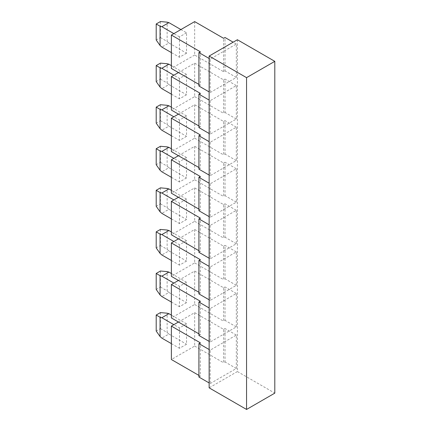 <?xml version="1.0" encoding="UTF-8"?>
<svg xmlns="http://www.w3.org/2000/svg" width="431" height="431" viewBox="0 0 431 431"><rect width="100%" height="100%" fill="white"/><g stroke="black" fill="none" stroke-linecap="round" stroke-linejoin="round"><path stroke-width="0.32" stroke-dasharray="2.15 1.62" d="M160.424 21.55L160.424 37.562L156.2 40.002M160.424 37.562L167.136 41.441L167.136 22.153M167.136 41.441L168.898 43.008L161.84 47.081M168.898 43.008L186.553 53.196L186.553 32.815L180.901 29.556M186.553 53.196L179.49 57.275L171.371 52.587M186.553 32.815L179.49 36.894L179.49 57.275M179.49 36.894L173.844 33.629M194.672 21.604L194.672 55.028L223.614 71.74L225.03 70.926L225.03 37.502M223.614 71.74L223.614 38.316M194.672 55.028L171.371 68.481M198.906 84.379L200.318 85.193L200.318 51.768M198.906 86.011L200.318 85.193M210.204 92.53L236.323 77.451L236.323 44.027L210.204 59.106L210.204 92.53L209.143 91.922M210.204 59.106L209.143 58.492M236.323 44.027L233.149 42.19M236.323 77.451L225.03 70.926M237.384 39.744L237.384 371.544L274.8 393.147M237.384 371.544L209.143 387.846M210.204 100.682L210.204 134.106L236.323 119.026L236.323 85.602L210.204 100.682L209.143 100.073M210.204 142.257L210.204 175.681L236.323 160.601L236.323 127.177L210.204 142.257L209.143 141.648M210.204 183.838L210.204 217.262L236.323 202.177L236.323 168.753L210.204 183.838L209.143 183.223M210.204 225.413L210.204 258.837L236.323 243.757L236.323 210.333L210.204 225.413L209.143 224.799M210.204 266.988L210.204 300.412L236.323 285.333L236.323 251.909L210.204 266.988L209.143 266.38M210.204 308.564L210.204 341.988L236.323 326.908L236.323 293.484L210.204 308.564L209.143 307.955M210.204 383.568L236.323 368.483L236.323 335.059L210.204 350.144L210.204 383.568L209.143 382.954M160.424 63.131L160.424 79.137L156.2 81.578M160.424 79.137L167.136 83.016L167.136 63.729M167.136 83.016L168.898 84.584L161.84 88.657M179.49 78.464L179.49 98.85L186.553 94.772L186.553 74.391L179.49 78.464L173.844 75.204M171.371 94.163L179.49 98.85M186.553 74.391L171.371 65.625M168.898 84.584L186.553 94.772M198.906 127.587L200.318 126.768L200.318 93.344M198.906 125.954L200.318 126.768M178.434 72.559L194.672 63.185L194.672 96.609L171.371 110.056M194.672 63.185L223.614 79.897L223.614 113.321L225.03 112.502L225.03 79.078L223.614 79.897M194.672 96.609L223.614 113.321M210.204 134.106L209.143 133.497M236.323 85.602L225.03 79.078M236.323 119.026L225.03 112.502M160.424 104.706L160.424 120.718L156.2 123.153M160.424 120.718L167.136 124.591L167.136 105.304M167.136 124.591L168.898 126.159L161.84 130.237M179.49 120.044L179.49 140.425L186.553 136.352L186.553 115.966L179.49 120.044L173.844 116.785M171.371 135.738L179.49 140.425M186.553 115.966L171.371 107.2M168.898 126.159L186.553 136.352M198.906 169.162L200.318 168.349L200.318 134.925M198.906 167.53L200.318 168.349M178.434 114.134L194.672 104.76L194.672 138.184L171.371 151.637M194.672 104.76L223.614 121.472L223.614 154.896L225.03 154.082L225.03 120.658L223.614 121.472M194.672 138.184L223.614 154.896M210.204 175.681L209.143 175.072M236.323 127.177L225.03 120.658M236.323 160.601L225.03 154.082M160.424 146.281L160.424 162.293L156.2 164.728M160.424 162.293L167.136 166.172L167.136 146.879M167.136 166.172L168.898 167.734L161.84 171.813M179.49 161.62L179.49 182.001L186.553 177.928L186.553 157.541L179.49 161.62L173.844 158.36M171.371 177.313L179.49 182.001M186.553 157.541L171.371 148.781M168.898 167.734L186.553 177.928M198.906 210.737L200.318 209.924L200.318 176.5M198.906 209.11L200.318 209.924M178.434 155.71L194.672 146.335L194.672 179.759L171.371 193.212M194.672 146.335L223.614 163.047L223.614 196.471L225.03 195.658L225.03 162.234L223.614 163.047M194.672 179.759L223.614 196.471M210.204 217.262L209.143 216.648M236.323 168.753L225.03 162.234M236.323 202.177L225.03 195.658M160.424 187.857L160.424 203.868L156.2 206.309M160.424 203.868L167.136 207.747L167.136 188.455M167.136 207.747L168.898 209.315L161.84 213.388M179.49 203.195L179.49 223.581L186.553 219.503L186.553 199.122L179.49 203.195L173.844 199.936M171.371 218.894L179.49 223.581M186.553 199.122L171.371 190.357M168.898 209.315L186.553 219.503M198.906 252.313L200.318 251.499L200.318 218.075M198.906 250.686L200.318 251.499M178.434 197.285L194.672 187.911L194.672 221.335L171.371 234.787M194.672 187.911L223.614 204.623L223.614 238.047L225.03 237.233L225.03 203.809L223.614 204.623M194.672 221.335L223.614 238.047M210.204 258.837L209.143 258.223M236.323 210.333L225.03 203.809M236.323 243.757L225.03 237.233M160.424 229.437L160.424 245.444L156.2 247.884M160.424 245.444L167.136 249.323L167.136 230.035M167.136 249.323L168.898 250.89L161.84 254.963M179.49 244.77L179.49 265.157L186.553 261.078L186.553 240.697L179.49 244.77L173.844 241.511M171.371 260.469L179.49 265.157M186.553 240.697L171.371 231.932M168.898 250.89L186.553 261.078M198.906 293.894L200.318 293.075L200.318 259.651M198.906 292.261L200.318 293.075M178.434 238.866L194.672 229.491L194.672 262.915L171.371 276.363M194.672 229.491L223.614 246.203L223.614 279.627L225.03 278.809L225.03 245.384L223.614 246.203M194.672 262.915L223.614 279.627M210.204 300.412L209.143 299.804M236.323 251.909L225.03 245.384M236.323 285.333L225.03 278.809M160.424 271.013L160.424 287.024L156.2 289.46M160.424 287.024L167.136 290.898L167.136 271.611M167.136 290.898L168.898 292.466L161.84 296.544M179.49 286.351L179.49 306.732L186.553 302.654L186.553 282.273L179.49 286.351L173.844 283.092M171.371 302.045L179.49 306.732M186.553 282.273L171.371 273.507M168.898 292.466L186.553 302.654M198.906 335.469L200.318 334.655L200.318 301.231M198.906 333.836L200.318 334.655M178.434 280.441L194.672 271.067L194.672 304.491L171.371 317.943M194.672 271.067L223.614 287.779L223.614 321.203L225.03 320.389L225.03 286.965L223.614 287.779M194.672 304.491L223.614 321.203M210.204 341.988L209.143 341.379M236.323 293.484L225.03 286.965M236.323 326.908L225.03 320.389M160.424 312.588L160.424 328.6L156.2 331.035M160.424 328.6L167.136 332.479L167.136 313.186M167.136 332.479L168.898 334.041L161.84 338.119M179.49 327.926L179.49 348.307L186.553 344.234L186.553 323.848L179.49 327.926L173.844 324.667M171.371 343.62L179.49 348.307M186.553 323.848L171.371 315.088M168.898 334.041L186.553 344.234M198.906 377.044L200.318 376.231L200.318 342.807M198.906 375.417L200.318 376.231M178.434 322.016L194.672 312.642L194.672 346.066L171.371 359.519M194.672 312.642L223.614 329.354L223.614 362.778L225.03 361.965L225.03 328.541L223.614 329.354M194.672 346.066L223.614 362.778M210.204 350.144L209.143 349.53M236.323 335.059L225.03 328.541M236.323 368.483L225.03 361.965"/><path stroke-width="0.65" d="M160.073 45.519L156.2 40.002L156.2 23.985L160.073 26.226L160.073 45.519L161.84 47.081L171.371 52.587M180.901 29.556L168.898 22.627L167.136 22.153L160.424 21.55L156.2 23.985M168.898 22.627L161.84 26.7L160.073 26.226M173.844 33.629L161.84 26.7M233.149 42.19L225.03 37.502L223.614 38.316L194.672 21.604L171.371 35.056L171.371 68.481L198.906 84.379M171.371 35.056L200.318 51.768L198.906 52.582L198.906 86.011L209.143 91.922M209.143 58.492L198.906 52.582M274.8 61.347L237.384 39.744L209.143 56.052L246.559 77.65L274.8 61.347L274.8 393.147L246.559 409.45L209.143 387.846L209.143 56.052M246.559 409.45L246.559 77.65M171.371 65.625L168.898 64.197L167.136 63.729L160.424 63.131L156.2 65.566L160.073 67.802L160.073 87.094L156.2 81.578L156.2 65.566M168.898 64.197L161.84 68.276L160.073 67.802M160.073 87.094L161.84 88.657L171.371 94.163M173.844 75.204L161.84 68.276M209.143 100.073L198.906 94.163L198.906 127.587L209.143 133.497M198.906 94.163L200.318 93.344L171.371 76.632L171.371 110.056L198.906 125.954M171.371 76.632L178.434 72.559M171.371 107.2L168.898 105.778L167.136 105.304L160.424 104.706L156.2 107.141L160.073 109.377L160.073 128.67L156.2 123.153L156.2 107.141M168.898 105.778L161.84 109.851L160.073 109.377M160.073 128.67L161.84 130.237L171.371 135.738M173.844 116.785L161.84 109.851M209.143 141.648L198.906 135.738L198.906 169.162L209.143 175.072M198.906 135.738L200.318 134.925L171.371 118.213L171.371 151.637L198.906 167.53M171.371 118.213L178.434 114.134M171.371 148.781L168.898 147.354L167.136 146.879L160.424 146.281L156.2 148.722L160.073 150.958L160.073 170.245L156.2 164.728L156.2 148.722M168.898 147.354L161.84 151.426L160.073 150.958M160.073 170.245L161.84 171.813L171.371 177.313M173.844 158.36L161.84 151.426M209.143 183.223L198.906 177.313L198.906 210.737L209.143 216.648M198.906 177.313L200.318 176.5L171.371 159.788L171.371 193.212L198.906 209.11M171.371 159.788L178.434 155.71M171.371 190.357L168.898 188.929L167.136 188.455L160.424 187.857L156.2 190.297L160.073 192.533L160.073 211.82L156.2 206.309L156.2 190.297M168.898 188.929L161.84 193.007L160.073 192.533M160.073 211.82L161.84 213.388L171.371 218.894M173.844 199.936L161.84 193.007M209.143 224.799L198.906 218.889L198.906 252.313L209.143 258.223M198.906 218.889L200.318 218.075L171.371 201.363L171.371 234.787L198.906 250.686M171.371 201.363L178.434 197.285M171.371 231.932L168.898 230.504L167.136 230.035L160.424 229.437L156.2 231.873L160.073 234.108L160.073 253.401L156.2 247.884L156.2 231.873M168.898 230.504L161.84 234.583L160.073 234.108M160.073 253.401L161.84 254.963L171.371 260.469M173.844 241.511L161.84 234.583M209.143 266.38L198.906 260.469L198.906 293.894L209.143 299.804M198.906 260.469L200.318 259.651L171.371 242.939L171.371 276.363L198.906 292.261M171.371 242.939L178.434 238.866M171.371 273.507L168.898 272.085L167.136 271.611L160.424 271.013L156.2 273.448L160.073 275.684L160.073 294.976L156.2 289.46L156.2 273.448M168.898 272.085L161.84 276.158L160.073 275.684M160.073 294.976L161.84 296.544L171.371 302.045M173.844 283.092L161.84 276.158M209.143 307.955L198.906 302.045L198.906 335.469L209.143 341.379M198.906 302.045L200.318 301.231L171.371 284.519L171.371 317.943L198.906 333.836M171.371 284.519L178.434 280.441M171.371 315.088L168.898 313.66L167.136 313.186L160.424 312.588L156.2 315.029L160.073 317.264L160.073 336.552L156.2 331.035L156.2 315.029M168.898 313.66L161.84 317.733L160.073 317.264M160.073 336.552L161.84 338.119L171.371 343.62M173.844 324.667L161.84 317.733M209.143 349.53L198.906 343.62L198.906 377.044L209.143 382.954M198.906 343.62L200.318 342.807L171.371 326.095L171.371 359.519L198.906 375.417M171.371 326.095L178.434 322.016"/></g></svg>
